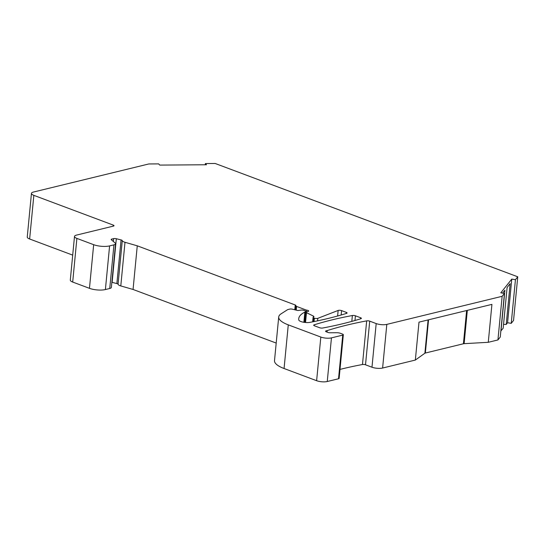 <?xml version="1.0" encoding="UTF-8"?>
<svg xmlns="http://www.w3.org/2000/svg" width="545" height="545" viewBox="0 0 545 545"><rect width="100%" height="100%" fill="white"/><g stroke="black" fill="none" stroke-linecap="round" stroke-linejoin="round"><path stroke-width="0.82" d="M305.541 322.497L306.488 312.666L313.491 316.141A2.262 0.695 -174.5 0 1 313.94 316.625A2.262 0.695 -174.5 0 1 313.682 316.904L313.341 317.074A2.262 0.695 -174.5 0 0 313.075 317.353A2.262 0.695 -174.5 0 0 313.791 317.946L314.376 318.164A2.262 0.695 -174.5 0 0 317.81 318.334L338.152 310.446A2.262 0.695 -174.5 0 1 341.586 310.616L346.361 312.408A2.262 0.695 -174.5 0 1 347.083 312.993A2.262 0.695 -174.5 0 1 346.613 313.361A301.978 92.316 -174.5 0 1 310.057 322.354A6.792 2.078 -174.5 0 1 302.911 322.109A6.792 2.078 -174.5 0 1 298.762 319.915A52.845 16.152 -174.5 0 1 298.728 318.702A52.845 16.152 -174.5 0 1 304.859 312.108L305.629 311.726A2.262 0.695 5.5 0 0 305.888 311.447A2.262 0.695 5.5 0 0 305.173 310.854L303.94 310.391A2.262 0.695 5.5 0 0 301.044 310.091L298.435 310.473A1.131 0.347 -174.5 0 1 297.223 310.391L292.461 309.199A2.262 0.695 5.5 0 0 289.756 309.104L287.706 309.601L281.091 313.831A30.2 9.231 -174.5 0 0 278.713 316.972L274.51 360.62A30.2 9.231 -174.5 0 0 284.068 368.509L316.625 380.703L320.828 337.055L288.271 324.861A30.2 9.231 -174.5 0 1 278.713 316.972M320.828 337.055A7.548 2.309 5.5 0 0 331.455 337.866L342.73 335.121A2.262 0.695 5.5 0 0 343.336 334.719A2.262 0.695 5.5 0 0 342.614 334.126L340.421 333.302A3.774 1.151 -174.5 0 0 336.755 332.722L330.113 332.77A2.262 0.695 -174.5 0 1 327.913 332.423L326.291 331.816A2.262 0.695 -174.5 0 1 325.576 331.224A2.262 0.695 -174.5 0 1 326.183 330.822L327.211 330.577A301.978 92.316 -174.5 0 1 366.676 320.876A2.262 0.695 -174.5 0 1 369.714 321.148L376.186 323.573A7.548 2.309 5.5 0 0 386.814 324.384L502.143 296.303L504.459 293.408L500.794 292.829L511.775 279.108L515.441 279.687L517.75 276.799L513.547 320.446L511.237 323.335L507.572 322.756L511.775 279.108M72.703 255.128L29.641 238.996A7.548 2.309 -174.5 0 1 27.25 237.027L31.453 193.38A7.548 2.309 5.5 0 1 33.47 192.044L148.799 163.963L158.643 163.888L159.739 165.094L206.466 164.76L205.37 163.561L215.207 163.486L517.75 276.799M31.453 193.38A7.548 2.309 5.5 0 0 33.845 195.355L113.312 225.119A2.262 0.695 -174.5 0 1 114.028 225.712A2.262 0.695 -174.5 0 1 113.421 226.107L76.518 235.099A7.548 2.309 -174.5 0 0 74.502 236.435L70.298 280.076A7.548 2.309 -174.5 0 0 72.689 282.051L89.462 288.332A11.322 3.461 -174.5 0 0 105.396 289.552L109.743 288.489A6.043 1.846 -174.5 0 0 111.357 287.426L115.56 243.778A6.043 1.846 -174.5 0 1 113.946 244.848L109.6 245.904A11.322 3.461 -174.5 0 1 93.665 244.685L76.886 238.403A7.548 2.309 -174.5 0 1 74.502 236.435M276.199 343.064L133.062 289.456L120.792 285.934A6.043 1.846 -174.5 0 1 118.067 284.245A2.262 0.695 5.5 0 0 116.875 283.57L121.072 239.923L116.33 238.73A2.262 0.695 -174.5 0 0 113.626 238.635L111.786 239.085A2.262 0.695 -174.5 0 0 111.18 239.487A2.262 0.695 -174.5 0 0 111.344 239.78L115.124 242.988A6.043 1.846 -174.5 0 1 115.56 243.778M121.072 239.923A2.262 0.695 -174.5 0 1 122.271 240.604A6.043 1.846 5.5 0 0 124.996 242.287L137.265 245.815L295.24 304.982A2.262 0.695 -174.5 0 1 295.962 305.575A2.262 0.695 -174.5 0 1 295.901 305.704A2.262 0.695 5.5 0 0 295.846 305.834A2.262 0.695 5.5 0 0 296.562 306.426L306.44 310.125A2.262 0.695 -174.5 0 1 308.688 311.038A2.262 0.695 -174.5 0 1 308.082 311.433L306.637 311.788A2.262 0.695 -174.5 0 0 306.031 312.19L305.043 322.449M306.488 312.666A2.262 0.695 -174.5 0 1 306.031 312.19M322.695 328.022A2.262 0.695 -174.5 0 1 319.656 327.743L314.404 325.781A2.262 0.695 -174.5 0 1 313.688 325.188A2.262 0.695 -174.5 0 1 314.158 324.827A301.978 92.316 -174.5 0 1 352.377 315.521A2.262 0.695 -174.5 0 1 355.415 315.793L360.661 317.762A2.262 0.695 -174.5 0 1 361.376 318.348A2.262 0.695 -174.5 0 1 360.913 318.716A301.978 92.316 -174.5 0 1 322.695 328.022M116.33 238.73L112.127 282.378L116.875 283.57M503.553 324.384L506.223 324.445L507.572 322.756M500.841 330.985L503.178 328.24L507.109 287.46L510.147 283.666L506.223 324.445M502.143 296.303L497.939 339.944L500.256 337.055L504.459 293.408M497.939 339.944L488.272 342.301L491.924 304.376L418.996 322.136L415.344 360.061L424.889 353.221L428.098 319.922M424.889 353.221A2.262 0.695 5.5 0 1 425.345 353.037L463.42 343.766A2.262 0.695 5.5 0 1 464.122 343.67L488.272 342.301M339.991 369.408A301.978 92.316 -174.5 0 1 362.473 364.516A2.262 0.695 -174.5 0 1 365.511 364.796L371.983 367.221A7.548 2.309 -174.5 0 0 382.61 368.032L415.344 360.061M343.336 334.719L339.133 378.366A2.262 0.695 -174.5 0 1 338.527 378.768L327.252 381.514A7.548 2.309 -174.5 0 1 316.625 380.703M133.062 289.456L137.265 245.815M306.27 311.924L306.44 310.125M327.061 332.103L327.211 330.577M515.441 279.687L511.237 323.335M502.585 293.115L504.908 290.206L500.984 330.985M205.37 163.561L205.254 164.774M314.158 324.827L314.084 325.637M351.811 321.38L352.377 315.521M354.959 320.501L355.415 315.793M360.558 318.825L360.661 317.762M295.24 304.982L294.784 309.778M124.996 242.287L120.792 285.934M118.067 284.245L122.271 240.604M113.626 238.635L113.353 241.483M111.786 239.085L111.691 240.072M113.946 244.848L109.743 288.489M109.6 245.904L105.396 289.552M93.665 244.685L89.462 288.332M76.886 238.403L72.689 282.051M113.21 226.161L113.312 225.119M29.641 238.996L33.845 195.355M464.122 343.67L467.324 310.371M463.42 343.766L466.622 310.541M342.73 335.121L338.527 378.768M327.252 381.514L331.455 337.866M382.61 368.032L386.814 324.384M288.271 324.861L284.068 368.509M305.629 311.726L304.601 322.395M303.885 322.286L304.859 312.108M346.259 313.47L346.361 312.408M341.163 314.996L341.586 310.616M337.621 315.998L338.152 310.446M317.81 318.334L317.565 320.841M314.376 318.164L314.049 321.57M313.791 317.946L313.43 321.693M313.491 316.141L313.402 317.04M296.208 310.139L296.562 306.426M326.094 331.735L326.183 330.822M366.676 320.876L362.473 364.516M365.511 364.796L369.714 321.148M371.983 367.221L376.186 323.573M425.345 353.037L428.547 319.813M305.888 311.447L304.832 322.422M313.075 317.353L312.646 321.85M295.451 309.948L295.846 305.834"/></g></svg>
